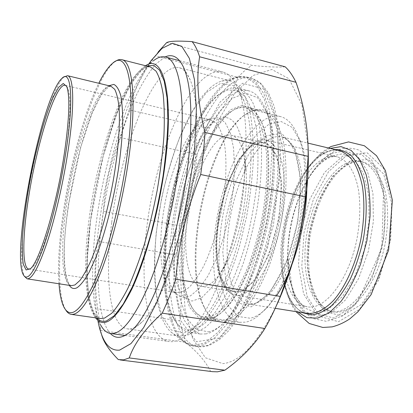 <?xml version="1.0" encoding="UTF-8"?>
<svg xmlns="http://www.w3.org/2000/svg" width="413" height="413" viewBox="0 0 413 413"><rect width="100%" height="100%" fill="white"/><g stroke="black" fill="none" stroke-linecap="round" stroke-linejoin="round"><path stroke-width="0.31" stroke-dasharray="2.06 1.55" d="M209.551 319.295C214.197 318.253 219.086 315.15 224.218 309.977C239.261 294.784 254.842 259.715 262.689 220.501C270.536 181.281 269.689 142.707 261.687 122.63L253.107 109.202L242.343 105.134L230.506 109.848L218.585 122.14L207.414 140.503C200.542 155.195 194.657 171.4 189.758 189.123C183.258 216.185 180.135 244 181.008 268.538L183.831 290.478L189.675 307.365L198.385 317.483L209.551 319.295M230.449 112.212C236.334 107.607 241.972 105.94 247.372 107.21C253.443 108.753 258.461 114.396 262.431 124.137C270.35 143.992 271.191 182.009 263.463 220.645C255.73 259.276 240.366 293.839 225.483 308.862C220.413 313.978 215.576 317.055 210.971 318.093L205.163 318.33C185.659 314.52 178.349 271.114 184.528 224.424C190.636 177.652 209.479 129.011 230.449 112.212M243.882 115.485L242.204 116.802C205.034 146.481 181.369 265.001 204.151 307.143C208.142 314.861 213.232 319.301 219.427 320.467L225.452 320.271C231.208 318.454 237.181 314.386 243.376 308.072C249.586 300.473 255.575 290.881 261.341 279.291C269.818 260.236 276.235 238.859 280.587 215.163C284.206 191.503 285.001 170.254 282.972 151.426C281.15 139.976 278.45 130.493 274.882 122.971C270.907 116.693 266.406 112.599 261.383 110.684C255.776 109.357 249.942 110.958 243.882 115.485M226.598 321.846C217.563 323.348 210.356 318.882 204.967 308.454C181.87 265.683 205.757 146.026 243.464 115.898L253.267 110.173L262.73 109.6L271.3 114.638L278.403 125.48L283.483 141.896C285.729 155.407 286.508 170.822 285.817 188.147C283.674 214.91 277.562 243.014 268.6 267.397C262.209 282.735 255.337 295.522 247.986 305.759L237.041 316.792L226.598 321.846M276.168 306.121C257.929 342.821 240.154 361.989 222.85 363.626L205.395 357.766L192.664 338.639L185.107 309.729L182.685 274.351L185.101 235.425C188.927 208.56 194.828 182.427 202.798 157.033L217.088 122.382L234.104 94.236L252.839 75.558L271.811 69.472L288.992 78.749L301.908 104.799L308.072 146.429M209.943 88.155C213.727 84.758 217.475 82.455 221.177 81.237L225.808 80.38L230.284 80.871L238.337 85.914L245.095 96.539L250.102 112.697C252.462 126.068 253.546 141.633 253.355 159.382C252.364 178.044 250.051 197.378 246.416 217.383L239.395 246.54C233.727 265.187 227.398 281.893 220.413 296.653C213.247 309.91 206.061 320.281 198.87 327.772L188.596 334.783L179.273 336.146L174.978 334.783L171.054 332.124C155.794 318.593 151.323 275.915 156.63 230.583C163.016 173.475 185.086 110.514 209.943 88.155M212.581 371.664L118.299 359.584M158.251 51.888L155.365 55.863L237.924 77.339C242.529 72.321 247.201 68.321 251.94 65.342L166.702 42.57M197.011 154.519L207.104 128.102L129.181 109.858L120.1 137.483L197.011 154.519C195.034 179.278 189.412 203.057 180.156 225.854L103.431 211.379L99.425 241.579L177.007 255.208L180.156 225.854M185.287 342.232L179.655 320.886L97.747 308.831L100.803 330.56L185.287 342.232C197.12 351.556 205.535 361.241 210.532 371.287M101.51 334.225L100.803 330.56M149.093 63.581C112.573 118.836 85.346 255.988 97.964 321.077M129.181 109.858C133.151 92.13 141.876 74.128 155.365 55.863M103.431 211.379C104.979 186.18 110.534 161.545 120.1 137.483M97.747 308.831C94.231 284.511 94.789 262.09 99.425 241.579M177.007 255.208C181.668 276.545 182.551 298.439 179.655 320.886M237.924 77.339C230.784 96.379 220.511 113.301 207.104 128.102M285.166 66.808C277.242 67.412 266.168 66.921 251.94 65.342M111.732 222.292C120.73 147.968 153.997 61.867 179.288 67.732C183.609 68.873 187.275 73.003 190.295 80.127C197.016 96.761 198.545 124.545 194.89 163.471C188.431 229.788 162.448 303.994 142.01 321.99C136.517 327.277 131.577 329.559 127.183 328.831C109.151 325.774 104.566 275.92 111.732 222.292M165.138 56.942L155.83 64.015C149.454 71.563 143.187 81.469 137.018 93.736C124.922 119.801 114.484 153.837 107.287 189.159C95.057 250.686 94.309 315.315 110.281 333.441M63.994 76.942L63.953 76.978C52.461 86.813 35.167 146.821 27.062 199.149C21.393 234.754 19.798 266.752 24.321 276.111L24.434 276.343M59.013 283.772C55.146 231.59 75.295 130.033 98.79 83.276M114.953 61.656L114.246 62.203C95.558 77.618 73.23 149.32 64.299 212.189C58.057 254.78 57.572 294.355 65.094 308.862L65.693 309.926M95.558 317.845L93.906 315.186C71.206 272.993 106.296 96.812 143.332 67.324L145.572 65.739M66.586 86.188L67.804 88.217C71.206 97.21 70.577 118.438 65.925 151.907C58.543 203.49 41.285 260.526 32.111 267.521L30.361 268.786M162.133 222.431C166.924 177.554 186.356 127.787 204.352 120.663L207.259 119.853L210.527 119.925L216.391 123.415C219.592 127.565 222.158 133.673 224.078 141.731C227.3 159.315 226.35 185.411 221.203 212.158C216.835 232.534 211.1 250.309 203.986 265.482C199.236 274.516 194.461 281.63 189.655 286.818C184.952 290.804 180.564 292.729 176.501 292.6L173.439 291.495L170.662 289.327C161.524 280.05 158.644 252.627 162.133 222.431M143.332 67.324L153.45 60.747C129.827 79.859 105.191 154.674 96.503 220.872C90.478 265.301 91.18 307.241 100.731 325.093L93.906 315.186M244.847 171.782C239.654 236.597 213.573 309.42 190.336 331.324C182.479 339.145 175.365 342.542 168.994 341.515C146.914 337.886 139.692 285.595 146.507 230.077C154.813 153.28 191.973 64.764 222.839 71.986C229.096 73.638 234.336 79.657 238.554 90.06C245.585 108.216 247.681 135.459 244.847 171.782M250.03 176.475C252.58 143.079 250.536 117.834 243.902 100.746L233.551 85.661L220.583 83.333L206.536 92.429L192.711 110.865L180.109 136.326C172.546 155.985 166.294 177.017 161.364 199.427L156.222 232.922C154.343 254.971 154.354 275.146 156.253 293.452L161.891 315.96L171.302 329.987L184.1 333.1L199.381 323.462C221.342 302.708 245.363 235.983 250.03 176.475M166.718 224.187C171.617 177.621 191.921 125.996 211.064 118.402L218.539 117.793L225.095 122.496L230.237 132.614L233.51 147.828L234.574 167.348L233.242 189.897L229.551 213.836L223.758 237.325L216.335 258.569L207.878 276.054L199.04 288.692L190.439 295.894L182.623 297.556L175.99 293.968C166.269 284.118 163.145 255.523 166.718 224.187M252.462 145.526C236.778 155.902 222.246 190.393 217.868 224.285C213.402 258.151 219.716 288.935 234.274 291.743C248.631 295.037 269.41 264.397 277.557 223.278C285.863 182.195 278.532 145.619 264.052 142.877C260.355 142.026 256.488 142.908 252.462 145.526M306.89 182.148C306.694 165.866 304.644 152.485 300.757 142L292.177 127.4L281.227 121.546L269.08 124.148L256.798 134.225C248.848 144.168 241.672 156.512 235.271 171.261L227.284 195.168C220.779 220.485 217.909 246.804 219.257 270.087L222.633 290.912L229.112 306.936L238.471 316.523L250.195 318.232C255.812 317.091 261.656 313.348 267.722 307.009L276.498 295.791M218.663 94.804C176.924 129.775 148.881 272.477 174.596 319.636C178.561 327.111 183.553 331.396 189.582 332.491L195.117 332.346L204.487 328.103C211.1 322.837 217.811 314.969 224.61 304.51C231.321 292.631 237.589 278.749 243.412 262.859C248.817 246.107 253.277 228.611 256.788 210.367C261.253 183.016 262.58 156.899 260.773 135.371C259.034 121.98 256.318 110.927 252.622 102.223C248.476 94.995 243.737 90.313 238.409 88.186C232.442 86.751 226.2 88.671 219.685 93.952L218.663 94.804M193.165 329.677C184.864 331.061 178.189 326.957 173.13 317.375C147.715 270.897 176.206 128.061 217.46 95.491L227.387 90.039L236.814 90.266L245.177 96.694L251.904 109.538L256.427 128.546C258.208 144.049 258.45 161.628 257.149 181.271C254.924 201.58 251.264 221.848 246.179 242.07C240.407 261.579 233.841 278.914 226.474 294.071L215.116 312.404L203.79 324.344L193.165 329.677M205.979 333.9L200.284 334.019L191.508 329.775L184.41 320.483L179.139 306.936L175.757 289.978L174.26 270.417L174.601 249.049L176.692 226.598L180.424 203.769L185.674 181.24L192.303 159.681L200.14 139.78L208.983 122.253L218.575 107.834L228.616 97.292C235.647 91.459 242.405 89.316 248.894 90.86C255.828 92.657 261.563 99.239 266.091 110.607C274.96 133.378 275.863 176.991 266.974 221.425C258.079 265.864 240.511 305.522 223.639 322.837C217.419 329.202 211.528 332.888 205.979 333.9M213.913 121.814C191.198 140.183 171.519 205.545 172.484 253.458L174.018 272.255C176.165 283.21 179.474 291.547 183.94 297.262L191.988 301.067L201.549 297.856L211.941 287.288L222.277 269.756C236.788 240.433 246.458 192.102 244.377 159.237L243.794 151.917L241.651 139.114L238.311 129.099L236.251 125.216L233.964 122.114L231.481 119.796L228.823 118.263L226.019 117.504L223.103 117.504L220.093 118.237L217.021 119.687L213.913 121.814M208.358 331.871C213.836 330.844 219.639 327.204 225.761 320.942C242.364 303.916 259.57 265.11 268.269 221.673C276.958 178.23 276.054 135.552 267.325 113.157L257.707 97.793L245.621 93.095L232.369 98.294L219.076 111.938C210.501 124.581 202.742 139.77 195.798 157.518L187.037 185.933C179.789 215.767 176.227 246.504 177.038 273.834L180.011 298.408L186.346 317.566L195.932 329.331L208.358 331.871M229.158 112.935C208.472 129.517 189.825 177.688 183.754 224.022C177.616 270.283 184.797 313.235 204.007 316.988L212.272 315.976C218.209 313.054 224.321 307.654 230.619 299.776C236.881 290.52 242.808 279.219 248.399 265.879C253.639 251.61 258.027 236.401 261.574 220.263C266.148 195.896 267.784 172.066 266.37 152.134C264.909 139.687 262.477 129.367 259.085 121.185C255.239 114.38 250.81 109.987 245.787 108.01C240.485 106.761 234.945 108.402 229.158 112.935M262.492 121.04C268.708 116.703 274.722 115.222 280.525 116.595C287.938 118.479 293.948 125.376 298.563 137.286C316.151 177.26 295.378 280.928 263.876 310.545C257.562 317.153 251.491 321.025 245.673 322.161L239.364 322.305C218.307 318.299 209.499 275.693 215.23 229.995C220.872 184.224 240.263 136.92 262.492 121.04M220.666 138.179C206.056 149.01 192.071 184.121 187.409 218.42C182.665 252.699 187.853 283.7 201.177 286.323C209.659 287.531 218.658 278.79 228.162 260.097C240.061 236.05 247.826 197.228 246.122 170.29C244.558 149.248 239.643 137.565 231.373 135.242C227.986 134.468 224.419 135.449 220.666 138.179M345.862 163.512C326.239 173.259 309.456 207.682 305.734 241.992C301.893 276.282 311.784 307.974 330.736 311.474C349.352 315.429 374.245 285.393 382.433 244.088C385.603 226.396 385.985 210.072 383.579 195.106C379.753 176.382 371.204 164.426 360.807 161.478C355.944 160.352 350.962 161.029 345.862 163.512M175.143 234.832L173.718 282.502L180.806 320.751L196.531 341.783L219.417 337.937L245.332 305.083L267.609 247.609L279.394 180.305L277.428 122.646L263.53 88.914L242.689 83.256L220.129 101.975L199.789 138.143L184.239 184.606L175.143 234.832M228.487 85.971C201.043 109.631 177.518 175.189 171.137 234.847C164.746 290.313 173.713 342.775 197.982 346.688L208.353 345.325L219.721 338.066L231.595 324.747C239.592 312.94 247.191 298.454 254.387 281.299C261.145 262.9 266.819 243.262 271.408 222.38L276.318 191.178C278.243 170.698 278.672 151.803 277.608 134.493L274.139 112.093L268.331 95.021L260.665 83.736L251.641 78.284C244.212 76.503 236.489 79.064 228.487 85.971M167.42 234.166C160.956 289.704 169.671 342.217 193.656 346.094L203.914 344.71L215.168 337.421L226.944 324.055C234.883 312.213 242.436 297.69 249.597 280.484C256.328 262.038 261.992 242.354 266.586 221.425L271.527 190.156C273.478 169.64 273.953 150.714 272.947 133.384L269.57 110.958L263.876 93.88L256.318 82.605L247.408 77.179C240.067 75.419 232.426 78.011 224.496 84.954C197.306 108.733 173.888 174.425 167.42 234.166M223.02 84.939C195.999 108.66 172.67 174.234 166.191 233.856C160.802 281.181 165.912 326.094 182.66 340.885L192.861 345.562L204.817 342.94L217.961 332.388L231.512 313.828L244.501 287.938C252.57 267.464 259.287 245.162 264.661 221.038L270.107 185.117L271.826 151.359L269.834 122.269L264.501 99.688L256.463 84.644L246.468 77.386L235.286 77.561C231.223 78.883 227.135 81.34 223.02 84.939M110.968 86.229L108.511 86.828L101.593 94.432L92.001 113.492L80.602 147.42L68.47 204.43C66.937 215.297 65.827 224.822 65.14 233.009C62.528 262.446 66.142 284.929 71.346 285.688C61.444 283.979 60.288 247.692 66.374 206.531C74.34 149.036 96.936 83.152 110.927 86.219M108.924 85.734C82.672 102.775 51.558 259.596 69.317 285.373M100.349 318.531C85.083 315.888 82.146 268.455 89.399 216.84C98.655 145.453 128.804 62.647 150.275 66.937C149.898 66.71 148.541 66.86 146.217 67.396L141.081 70.824L130.632 84.376L117.075 112.801L103.121 156.315L90.581 220.305L87.303 258.832L87.21 274.397L88.036 288.289C89.802 305.109 94.241 316.792 100.349 318.531M146.852 66.065C128.495 75.641 107.225 130.389 96.038 186.924C84.794 243.448 83.55 302.166 96.859 318.031M252.57 144.297L238.6 159.805L226.773 184.931L218.828 215.183L215.911 245.833L218.622 272.064L226.907 289.095L239.762 292.745L254.991 280.695L269.291 254.124L279.064 218.596L281.769 182.83L276.973 155.51L266.318 142.211L252.57 144.297M254.279 143.027C258.533 140.25 262.611 139.31 266.524 140.214C272.91 142.315 277.856 149.057 281.372 160.445C285.419 176.501 285.29 200.006 280.711 223.923C272.219 266.762 250.515 298.573 235.534 295.145C220.274 292.208 213.666 260.164 218.276 225.002C222.793 189.82 237.878 153.951 254.279 143.027M323.121 159.026C304.433 168.948 288.181 203.439 284.289 237.697C280.288 271.93 289.312 303.441 307.215 306.782C324.814 310.581 348.742 280.355 356.935 239.029C360.126 221.337 360.652 205.034 358.525 190.125C355.082 171.472 347.09 159.64 337.261 156.832C332.677 155.773 327.963 156.506 323.121 159.026M268.016 140.028C249.7 151.979 233.252 190.574 228.549 228.368C223.748 266.127 231.373 300.798 248.59 304.082C256.045 304.799 263.99 300.318 272.42 290.628C283.385 276.555 293.209 253.236 298.599 227.501C302.218 207.703 303.209 189.562 301.573 173.078C300.024 163.027 297.634 154.648 294.407 147.937C290.788 142.325 286.668 138.66 282.038 136.946C277.536 135.903 272.864 136.93 268.016 140.028M265.187 136.063L281.604 133.28L294.624 148.303L300.783 179.877L297.887 221.559L286.343 262.931L269.276 293.519L251.125 306.911L235.875 302.099L226.071 282.151L222.783 252.033L226.019 217.14L235.105 182.752L248.791 154.044L265.187 136.063M334.762 149.501L325.351 152.505C313.673 159.248 303.725 172.004 295.501 190.78C303.756 172.071 313.508 159.485 324.747 153.027C329.78 150.358 334.571 149.527 339.114 150.538C334.107 149.454 328.97 150.317 323.704 153.125C303.395 164.188 285.946 201.58 281.795 238.569C277.526 275.528 287.267 309.729 306.797 313.353C292.29 311.252 282.038 288.062 281.852 258.93C282.451 286.126 289.296 304.03 302.393 312.651M330.188 148.412L327.179 149.831C315.016 156.904 304.675 170.166 296.152 189.624L295.501 190.78C286.323 212.545 281.774 235.26 281.852 258.93L282.017 260.226C282.446 283.736 287.691 300.963 297.752 311.913M329.713 156.542C317.809 163.295 307.809 176.33 299.699 195.638C291.862 214.997 287.825 235.136 287.603 256.055L289.405 277.624L294.887 295.434L303.787 307.602L315.491 312.429L328.954 308.733L342.733 296.219L355.092 275.812L364.312 249.824L369.057 221.636L368.716 195.06L363.502 173.522L354.344 159.392L342.594 153.765L329.713 156.542M331.763 153.517C319.285 160.657 308.821 174.296 300.37 194.435C292.192 214.605 287.99 235.596 287.758 257.402L289.642 279.911L295.372 298.563L304.686 311.366L316.962 316.539L331.123 312.796L345.635 299.766L358.67 278.403L368.386 251.119L373.367 221.507L372.954 193.609L367.394 171.044L357.694 156.315L345.299 150.518L331.763 153.517M342.744 156.109L324.525 172.438L309.848 199.236L300.747 231.734L298.475 264.96L303.596 293.808L315.826 313.09L333.642 318.093L353.946 305.95L372.227 277.593L383.723 238.931L385.355 199.598L377.059 169.335L361.53 154.348L342.744 156.109M348.144 164.044C328.454 173.759 311.634 208.137 307.928 242.416C304.107 276.674 314.076 308.346 333.11 311.861C351.809 315.826 376.77 285.842 384.947 244.589C388.112 226.918 388.483 210.609 386.052 195.659C382.19 176.945 373.595 164.988 363.151 162.03C358.267 160.9 353.265 161.571 348.144 164.044M350.198 160.941L332.475 176.449L318.211 202.096L309.414 233.288L307.324 265.203L312.46 292.874L324.494 311.304L341.881 316.012L361.566 304.35L379.18 277.288L390.182 240.449L391.663 202.948L383.563 173.966L368.468 159.459L350.198 160.941M347.555 154.663L328.634 171.519L313.446 199.097L304.066 232.514L301.764 266.69L307.127 296.426L319.868 316.399L338.428 321.706L359.599 309.311L378.654 280.086L390.6 240.118L392.195 199.448L383.419 168.199L367.142 152.784L347.555 154.663M328.412 147.988C323.823 150.668 319.017 154.818 313.994 160.445C307.019 168.597 301.072 178.323 296.152 189.624C286.643 212.174 281.934 235.704 282.017 260.226C282.203 272.926 284.036 284.516 287.51 294.985C289.874 301.722 292.693 307.267 295.951 311.624M262.431 124.137L261.687 122.63M225.483 308.862L224.218 309.977M261.383 110.684L247.372 107.21M219.427 320.467L205.163 318.33M204.151 307.143L204.967 308.454M242.204 116.802L243.464 115.898M171.054 332.124L182.66 340.885C185.917 343.709 189.582 345.449 193.656 346.094L197.982 346.688L203.47 346.77L209.148 345.438L219.174 339.842L229.287 330.183L242.648 311.066L255.136 285.553L273.401 225.095L280.701 161.7L279.271 130.797L274.108 106.069L268.491 93.054L261.372 83.86L256.69 80.39L251.641 78.284L247.408 77.179C243.412 76.142 239.37 76.271 235.286 77.561L221.177 81.237M119.832 359.909L120.224 359.955M98.645 324.324L100.886 331.19M151.282 60.396L156.357 54.454M190.295 80.127L184.177 68.718M142.01 321.99L131.984 330.214M230.284 80.871L179.288 67.732M179.273 336.146L127.183 328.831M67.804 88.217L66.689 86.431M32.111 267.521L30.402 268.744M28.796 269.075L176.501 292.6M65.249 85.326L210.976 120.028M23.174 274.495L24.321 276.111M62.28 78.036L63.953 76.978M64.015 307.318L65.094 308.862M112.656 63.22L114.246 62.203M110.395 333.456L110.705 333.503M125.124 335.485L168.994 341.515M179.64 60.721L222.839 71.986M243.902 100.746L238.554 90.06M199.381 323.462L190.336 331.324M170.662 289.327L175.99 293.968M204.352 120.663L211.064 118.402M253.262 143.161C257.733 140.229 262.152 139.243 266.524 140.214L337.261 156.832C334.504 156.057 331.164 156.666 327.225 158.659C317.163 164.24 307.99 176.563 299.699 195.638L300.37 194.435C305.847 181.276 312.61 170.414 320.658 161.844C324.783 157.559 329.187 154.173 333.88 151.695C341.51 148.159 348.536 146.78 359.088 150.11L371.85 160.187L383.631 187.745L381.87 248.311L357.467 302.301L342.289 316.043L326.43 321.335L312.6 318.48L303.581 311.598C299.668 307.076 296.08 300.695 292.822 292.45L287.603 256.055C287.009 284.96 298.026 306.467 307.215 306.782L235.534 295.145L230.779 293.375L226.629 289.921L223.154 284.991L220.351 278.765L218.219 271.403L216.748 263.071L215.947 253.923L215.798 244.145L216.298 233.913L217.429 223.412L219.158 212.814L226.469 185.437L238.59 159.433L253.262 143.161M275.182 308.315L248.59 304.082L254.883 303.488C259.653 301.428 264.738 297.314 270.148 291.139C280.969 277.108 290.959 253.329 296.446 227.083C301.49 200.744 301.444 174.844 296.89 157.575C294.288 149.713 291.191 143.869 287.593 140.048L282.038 136.946L307.948 143.12M173.13 317.375L174.596 319.636M217.46 95.491L219.685 93.952M248.894 90.86L238.409 88.186M200.284 334.019L189.582 332.491M267.325 113.157L266.091 110.607M225.761 320.942L223.639 322.837M300.757 142L298.563 137.286M267.722 307.009L263.876 310.545M280.525 116.595L245.787 108.01M239.364 322.305L204.007 316.988M246.122 170.29L244.377 159.237M228.162 260.097L222.277 269.756M264.052 142.877L231.373 135.242M234.274 291.743L201.177 286.323M330.736 311.474L333.11 311.861C328.64 310.788 325.454 309.373 319.693 302.827C315.14 295.703 311.789 286.736 309.647 275.93C308.279 264.428 308.253 252.291 309.559 239.514C313.23 213.955 323.245 189.226 336.43 174.059C340.875 169.697 344.014 166.981 345.841 165.907L349.295 163.956C354.147 161.622 358.768 160.982 363.151 162.03L360.807 161.478"/><path stroke-width="0.62" d="M308.072 146.429C308.717 161.266 308.134 177.172 306.317 194.156C303.782 217.15 299.265 239.716 292.755 261.857C287.933 278.073 282.404 292.827 276.168 306.121M101.51 334.225C103.193 341.401 108.789 349.852 118.299 359.584L123.533 359.888L129.269 357.942L224.868 370.193L217.46 371.819L212.581 371.664L120.224 359.955M280.277 296.415C275.445 308.356 270.319 319.048 264.898 328.495L162.232 313.157C166.919 303.127 171.457 291.8 175.84 279.173L280.277 296.415L292.321 262.616C298.609 241.91 302.961 219.974 305.383 196.81L200.687 174.508C202.762 159.841 204.203 145.815 204.998 132.434L308.119 156.357L305.383 196.81M285.166 66.808C289.188 70.463 292.796 75.625 295.992 82.295L199.613 56.777C197.507 50.138 195.008 45.089 192.107 41.625L285.166 66.808M192.107 41.625C178.158 40.732 169.686 41.047 166.702 42.57L158.251 51.888M97.964 321.077L98.645 324.324C102.63 342.496 109.626 351.091 119.631 350.11L130.936 343.616L143.59 327.669L156.806 302.404L169.567 268.977L180.78 229.659C187.161 201.461 191.813 173.718 194.735 146.434L196.387 109.543L194.446 79.637L189.355 58.362L181.766 46.333L172.433 43.277L162.061 48.352L151.282 60.396L149.093 63.581M162.232 313.157C145.108 328.707 134.122 343.637 129.269 357.942M200.687 174.508C186.831 208.854 178.545 243.742 175.84 279.173M199.613 56.777C196.087 78.852 197.879 104.071 204.998 132.434M308.119 156.357C308.526 131.117 304.484 106.43 295.992 82.295M224.868 370.193C241.781 358.133 255.12 344.235 264.898 328.495M110.281 333.441C115.97 339.532 123.208 338.459 131.984 330.214C153.368 311.479 181.452 230.609 188.643 158.432C192.706 116.141 191.214 86.234 184.177 68.718C179.19 57.35 172.846 53.427 165.138 56.942M24.434 276.343L27.098 278.821C32.064 279.348 38.827 266.927 47.387 241.559C55.528 216.5 63.679 180.662 68.336 148.974C74.774 105.666 73.751 76.555 67.531 75.703L63.994 76.942M98.79 83.276C103.586 73.643 108.206 66.958 112.656 63.22C127.256 49.539 136.316 84.536 127.586 151.85C121.768 197.812 108.397 250.19 95.124 280.732C81.129 310.803 70.757 319.662 64.015 307.318C61.418 302.146 59.751 294.299 59.013 283.772M65.693 309.926C67.252 312.502 69.095 313.978 71.212 314.355C79.539 315.424 89.848 300.184 102.156 268.641C113.797 237.325 124.576 191.859 129.651 151.747C136.636 97.422 132.222 61.48 121.964 59.725C119.796 59.162 117.462 59.808 114.953 61.656M145.572 65.739C162.19 53.721 173.79 90.22 165.825 158.21C160.538 204.76 146.636 257.619 131.974 288.878C116.435 319.703 104.298 329.357 95.558 317.845M30.361 268.786L28.678 269.054C21.879 267.867 22.576 235.105 28.631 197.238C36.762 143.967 55.672 82.662 65.249 85.326L66.586 86.188M64.691 151.132C69.446 117.07 70.112 95.506 66.689 86.431L63.241 83.488L58.61 87.319L53.21 97.127C45.564 114.592 37.444 143.378 31.29 173.728C26.793 197.068 23.856 218.234 22.488 237.222C21.982 248.714 22.271 257.789 23.355 264.444L26.127 269.942L30.402 268.744C39.627 261.723 57.154 203.661 64.691 151.132M66.369 149.078C61.207 184.079 51.77 223.877 42.947 248.6C33.675 273.287 27.088 281.919 23.174 274.495C11.141 250.877 42.245 94.515 62.28 78.036C71.01 69.338 73.968 98.289 66.369 149.078M100.731 325.093C103.353 329.997 106.575 332.785 110.395 333.456C121.355 334.912 134.22 318.64 148.979 284.64C162.892 250.825 175.029 201.312 179.82 157.575C186.428 98.624 178.932 59.601 165.541 57.046C161.772 56.085 157.74 57.319 153.45 60.747M276.498 295.791C294.139 270.009 307.504 220.847 306.89 182.148M110.927 86.219L114.685 89.28C116.688 93.23 118.139 99.244 119.032 107.318C120.312 125.056 118.226 152.206 113.074 181.529C107.643 210.909 99.652 239.488 91.531 259.235C87.494 268.342 83.632 275.404 79.952 280.422L74.908 284.965L71.346 285.688L27.232 278.842M69.317 285.373C71.341 288.48 73.891 289.276 76.973 287.763C80.618 285.249 84.613 280.195 88.955 272.601L95.64 257.924C104.706 234.837 113.301 201.673 118.397 169.459C120.632 153.621 122.057 139.042 122.682 125.728C122.826 113.513 122.196 103.534 120.802 95.795C119.016 89.502 116.672 85.708 113.776 84.407L108.924 85.734M121.964 59.725L150.513 66.999L155.949 71.072C159.093 76.224 161.509 84.015 163.192 94.443C164.379 106.322 164.617 120.317 163.904 136.429C162.619 153.476 160.389 171.405 157.219 190.217C153.559 209.081 149.238 227.233 144.256 244.672C139.011 261.243 133.559 275.776 127.896 288.264C122.253 299.301 116.833 307.67 111.639 313.364L104.479 318.134L100.349 318.531L71.444 314.391M96.859 318.031C99.579 321.061 102.801 322.016 106.523 320.906L114.442 315.578L123.219 304.128L132.439 286.689C138.66 272.27 144.55 255.626 150.1 236.757C155.283 217.037 159.588 196.882 163.006 176.289C165.799 156.052 167.435 137.343 167.921 120.157L167.074 97.958L164.219 81.154L159.645 70.256L153.729 65.321L146.852 66.065M275.182 308.315L306.797 313.353C315.233 314.236 324.045 310.049 333.239 300.793C345.149 287.319 355.469 264.81 360.755 239.819C364.22 220.583 364.787 202.876 362.464 186.691C360.42 176.805 357.488 168.514 353.662 161.829C349.429 156.197 344.679 152.459 339.414 150.611L307.948 143.12M302.393 312.651L311.314 314.969C317.793 314.376 324.468 311.34 331.34 305.868C338.149 298.997 344.483 290.034 350.343 278.981C355.732 266.958 360.017 253.943 363.197 239.932C367.023 218.725 367.167 197.992 363.765 181.193C360.905 170.848 357.023 162.634 352.129 156.558C346.806 151.85 341.014 149.496 334.762 149.501M297.752 311.913L307.035 317.705L317.793 318.108L329.378 312.687L340.993 301.418C348.484 291.15 355.025 278.692 360.626 264.046L366.92 240.665L370.027 216.66C370.446 200.981 369.15 186.97 366.15 174.622L359.718 159.774L351.081 150.337L340.983 146.605L330.188 148.412M306.317 194.156L305.976 191.663M292.755 261.857L292.321 262.616M110.968 86.229L67.531 75.703M110.705 333.503L125.124 335.485M165.541 57.046L179.64 60.721M328.412 147.988L331.009 146.517L348.52 141.912L364.364 145.758L376.548 155.747L385.401 170.584L392.35 200.166L388.623 250.097L371.142 294.577L358.009 311.738L349.873 318.8C344.168 322.61 338.242 325.305 332.093 326.879L322.832 327.463L309.192 323.467L295.951 311.624"/></g></svg>
